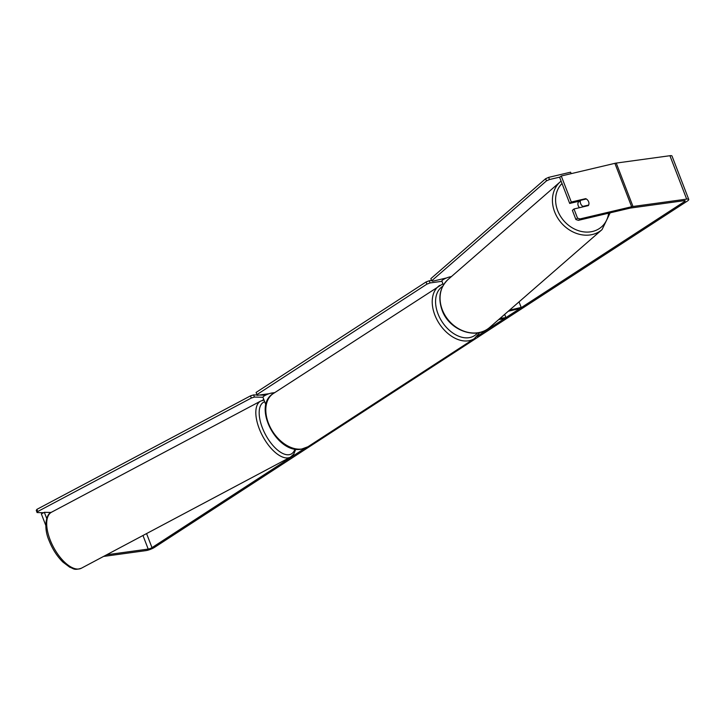<?xml version="1.0" encoding="UTF-8"?>
<svg xmlns="http://www.w3.org/2000/svg" width="725" height="725" viewBox="0 0 725 725"><rect width="100%" height="100%" fill="white"/><g stroke="black" fill="none" stroke-linecap="round" stroke-linejoin="round"><path stroke-width="1.09" d="M265.894 404.913L262.985 397.391A5.728 1.278 -21.1 0 1 265.93 394.98A5.728 1.278 -21.1 0 1 271.902 393.013L274.748 392.624M508.27 311.243L519.979 308.478L521.184 307.427L509.476 310.191M521.184 307.427L519.037 301.872M451.476 276.524L449.636 276.959A5.728 1.278 158.9 0 0 444.217 279.025A5.728 1.278 158.9 0 0 441.888 281.119L443.401 285.061M498.773 319.517L504.138 318.773L505.923 317.613L504.673 314.378M500.023 318.429L505.923 317.613M579.511 207.676A4.776 3.96 -131 0 1 578.224 205.719A4.776 3.96 -131 0 1 579.021 201.233M580.634 203.625A4.776 3.96 -131 0 1 580.598 200.317L586.308 198.967A4.776 3.96 -131 0 1 588.618 201.74A4.776 3.96 -131 0 1 588.646 205.048L582.945 206.398A4.776 3.96 -131 0 1 580.634 203.625M579.184 201.197A4.776 3.96 -131 0 0 578.795 201.894L580.598 200.317M587.903 205.701L588.646 205.048M582.945 206.398L582.202 207.042M106.675 554.779L148.208 549.079A2.864 0.643 158.9 0 0 151.996 547.647L304.826 448.313M477.023 336.4L684.518 201.541A2.864 0.643 158.9 0 0 685.188 200.789A2.864 0.643 158.9 0 0 684.3 200.662L630.614 208.03A2.864 0.643 158.9 0 0 630.034 208.138L578.396 220.328L575.913 219.548L572.378 210.377L573.982 208.981L577.517 218.143L580 218.932L578.396 220.328M103.584 556.428L145.834 550.628A6.679 1.495 158.9 0 0 154.661 547.275L687.191 201.178A6.679 1.495 158.9 0 0 688.75 199.411A6.679 1.495 158.9 0 0 686.675 199.112L632.988 206.48A6.679 1.495 158.9 0 0 631.638 206.743L580 218.932M688.75 199.411L672.002 156.011A6.679 1.495 158.9 0 0 669.927 155.712L616.241 163.08A6.679 1.495 158.9 0 0 614.891 163.333L561.259 175.994L559.655 177.389L569.696 203.435L571.3 202.039L561.259 175.994M571.3 202.039L585.682 198.641A4.776 3.96 -131 0 1 588.365 205.592L573.982 208.981M575.913 219.548L577.517 218.143M569.696 203.435L579.737 201.07M46.699 518.429L44.343 512.312L51.067 512.466M45.793 525.408L41.352 513.898L44.343 512.312M584.939 199.293L585.682 198.641M263.827 399.566L262.187 400.445M43.591 512.702L37.084 512.557L36.25 510.382L36.893 509.367L250.497 395.868L253.587 394.907L254.43 397.073L262.967 397.273M253.587 394.907L256.976 394.98M259.342 395.034L265.531 395.179M36.893 509.367L37.727 511.533L251.33 398.034L250.497 395.868M37.727 511.533L37.084 512.557M254.43 397.073L251.33 398.034M269.093 393.702L257.121 395.343L256.097 392.433L426.073 281.962L429.227 280.765L430.07 282.94L441.951 281.309M429.227 280.765L431.556 280.448M442.042 279.007L445.068 278.59M256.097 392.433L256.931 394.608L426.916 284.137L426.073 281.962M256.931 394.608L257.121 395.343M430.07 282.94L426.916 284.137M560.053 177.045L549.468 179.546L548.635 177.371L570.593 172.188L571.164 173.656M548.635 177.371L545.635 178.712L546.469 180.887L431.701 280.811L432.689 281.218L446.582 277.938M545.635 178.712L430.858 278.645L431.701 280.811M546.469 180.887L549.468 179.546M272.364 394.219L271.902 393.013M449.971 277.838L449.636 276.959M602.058 229.589L489.692 327.419A31.737 26.354 -131 0 1 442.295 309.747A31.737 26.354 -131 0 1 448.014 279.542L560.371 181.712A31.737 26.354 49 0 0 554.661 211.917A31.737 26.354 49 0 0 602.058 229.589L610.151 212.833M608.628 213.195A29.353 24.369 -131 0 1 585.764 232.063A29.353 24.369 -131 0 1 557.661 210.576A29.353 24.369 -131 0 1 562.011 183.507M151.996 547.647L146.568 533.582M684.518 201.541L684.183 200.671M631.638 206.743L614.891 163.333M148.208 549.079L142.97 535.494M686.675 199.112L669.927 155.712M632.988 206.48L616.241 163.08M50.125 539.826A31.737 14.717 62 0 0 81.345 568.237C73.606 570.647 73.76 568.436 69.718 567.204L62.957 562.12C57.112 556.365 52.499 549.233 49.128 540.714C43.002 526.948 46.491 513.264 51.566 512.185A31.737 14.717 62 0 0 50.125 539.826M81.345 568.237L290.471 457.122A31.737 14.717 -118 0 1 259.251 428.711A31.737 14.717 -118 0 1 260.692 401.07L51.566 512.185M264.67 401.759A29.353 13.612 62 0 0 262.35 427.75A29.353 13.612 62 0 0 280.267 452.056A29.353 13.612 62 0 0 294.966 449.029M273.343 393.53A31.737 21.261 57 0 0 270.389 427.551A31.737 21.261 57 0 0 301.772 449.011A31.737 21.261 57 0 0 307.935 446.754L301.256 449.201C276.823 454.095 251.892 405.855 273.343 393.53L442.921 283.792M307.935 446.754L474.34 338.602A31.737 21.261 -123 0 1 468.187 340.85A31.737 21.261 -123 0 1 436.803 319.39A31.737 21.261 -123 0 1 439.749 285.378M442.712 286.303A29.353 19.657 57 0 0 439.74 317.731A29.353 19.657 57 0 0 468.83 337.714A29.353 19.657 57 0 0 477.576 332.902M560.371 181.712L561.087 181.114M448.014 279.542C439.776 287.58 437.791 297.776 442.069 310.137C448.956 330.156 476.062 340.351 489.692 327.419M290.471 457.122L293.77 454.122L295.791 449.165M264.018 400.064L260.692 401.07M474.34 338.602L479.887 332.458"/></g></svg>
